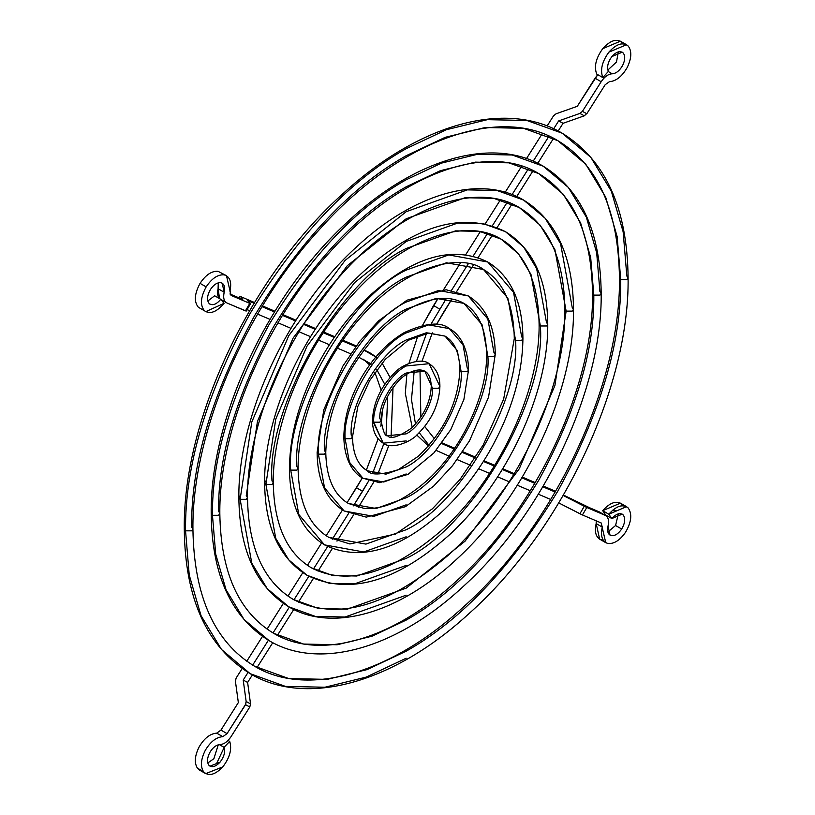 <?xml version="1.0" encoding="UTF-8"?>
<svg xmlns="http://www.w3.org/2000/svg" width="815" height="815" viewBox="0 0 815 815"><rect width="100%" height="100%" fill="white"/><g stroke="black" fill="none" stroke-linecap="round" stroke-linejoin="round"><path stroke-width="1.22" d="M203.098 771.082L197.536 768.331C194.133 763.054 194.673 755.913 199.145 746.897C204.3 738.217 210.148 733.632 216.698 733.143C210.148 733.632 204.3 738.217 199.145 746.897C194.673 755.913 194.133 763.054 197.536 768.331L203.648 771.866C200.246 766.579 200.775 759.437 205.248 750.421C210.402 741.742 216.26 737.157 222.801 736.668L216.698 733.143L220.947 730.097L238.347 702.581L235.403 681.146L236.146 678.049L242.147 668.555L236.146 678.049L235.403 681.146L238.347 702.581L220.947 730.097L227.059 733.622L220.947 730.097L216.698 733.143L222.801 736.668L227.059 733.622L245.57 704.69L246.15 701.491L245.57 704.69L249.797 707.002L250.541 703.895L246.15 701.491L243.206 680.056L247.617 682.43L243.206 680.056L248.045 672.416L243.206 680.056L246.15 701.491L245.417 704.598L227.059 733.622L222.801 736.668C216.26 737.157 210.402 741.742 205.248 750.421C200.775 759.437 200.246 766.579 203.648 771.866L197.536 768.331L199.583 770.114L205.696 773.639L203.648 771.866C208.691 776.573 215.068 774.912 222.78 766.884L205.696 773.639M228.047 740.448L229.708 741.416C232.112 749.209 229.799 757.695 222.78 766.884C229.799 757.695 232.112 749.209 229.708 741.416L224.043 747.324C225.449 751.878 224.105 756.84 219.999 762.208C215.486 766.905 211.768 767.873 208.813 765.122C206.827 762.035 207.142 757.858 209.75 752.591C207.142 757.858 206.827 762.035 208.813 765.122L210.015 766.161L219.999 762.208C224.105 756.84 225.449 751.878 224.043 747.324L219.306 744.584L224.043 747.324L229.708 741.416L228.047 740.448M220.009 744.553C216.189 744.839 212.766 747.518 209.75 752.591C212.766 747.518 216.189 744.839 220.009 744.553C223.962 744.329 227.65 741.691 231.063 736.628L249.797 707.002L231.063 736.628C227.65 741.691 223.962 744.329 220.009 744.553M250.541 303.577L247.617 300.501L254.769 303.557L247.617 300.501L249.797 303.394L231.063 295.397L229.962 291.261C231.888 282.061 229.952 276.591 224.166 274.849C217.85 274.36 211.849 278.373 206.164 286.89L200.062 283.365C194.439 293.746 193.868 301.703 198.351 307.255L204.463 310.78C199.97 305.238 200.541 297.271 206.164 286.89C200.541 297.271 199.97 305.238 204.463 310.78C210.148 314.549 216.698 312.053 224.084 303.302L205.696 311.687M245.417 310.861L249.797 303.394L245.417 310.861L227.059 303.037C223.931 301.367 222.974 297.781 224.196 292.269L218.084 288.744L218.277 282.836L218.084 288.744L224.196 292.269L222.159 283.172L220.814 282.673C217.116 282.397 213.612 284.741 210.29 289.712C213.612 284.741 217.116 282.397 220.814 282.673C224.186 283.691 225.317 286.89 224.196 292.269C222.974 297.781 223.931 301.367 227.059 303.037L246.15 311.045M586.657 113.662L584.284 115.822L586.657 113.662L584.284 115.822L563.063 123.31L558.652 120.936L553.68 128.79L558.652 120.936L579.903 113.417L582.43 111.349L586.657 113.662L582.43 111.349L601.164 81.724C604.577 76.661 608.265 74.022 612.218 73.798C616.12 73.493 619.573 70.742 622.589 65.546C625.176 60.167 625.39 55.991 623.231 53.016L622.222 52.191L611.882 56.561C607.888 62.103 606.706 67.044 608.357 71.404L602.825 77.578C600.003 70.131 602.01 61.665 608.856 52.18L626.531 44.713L628.263 46.119C631.961 51.202 631.594 58.354 627.173 67.563C622.008 76.457 616.099 81.164 609.426 81.683L605.168 84.729L586.81 113.754L605.168 84.729L609.426 81.683C616.099 81.164 622.008 76.457 627.173 67.563C631.594 58.354 631.961 51.202 628.263 46.119C622.925 41.779 616.456 43.796 608.856 52.18C602.01 61.665 600.003 70.131 602.825 77.578L608.357 71.404C606.706 67.044 607.888 62.103 611.882 56.561C616.334 51.661 620.113 50.479 623.231 53.016C625.39 55.991 625.176 60.167 622.589 65.546C619.573 70.742 616.12 73.493 612.218 73.798L608.255 71.516L612.218 73.798C608.265 74.022 604.577 76.661 601.164 81.724L582.43 111.349L579.903 113.417L584.233 115.791L586.657 113.662M626.531 506.665L620.429 503.14L602.692 510.689L608.795 514.214L626.531 506.665L628.171 507.969C632.308 513.888 631.462 521.957 625.625 532.154C631.462 521.957 632.308 513.888 628.171 507.969C622.792 503.752 616.334 505.83 608.795 514.214L611.851 518.554C616.262 513.654 620.032 512.441 623.169 514.907C625.594 518.371 625.095 523.077 621.692 529.037L615.58 525.512L607.837 531.991L615.58 525.512L621.692 529.037C618.33 533.845 614.867 536.046 611.281 535.649C614.867 536.046 618.33 533.845 621.692 529.037C625.095 523.077 625.594 518.371 623.169 514.907L622.222 514.143L611.851 518.554L605.739 515.029L602.692 510.689L608.795 514.214L611.851 518.554L605.739 515.029L602.692 510.689C610.231 502.305 616.69 500.227 622.059 504.444M605.168 515.314C608.296 516.985 609.253 520.571 608.031 526.082L610.068 535.19L611.281 535.649C608 534.559 606.92 531.37 608.031 526.082C609.253 520.571 608.296 516.985 605.168 515.314L586.81 507.49L582.43 514.958L601.164 522.955L602.265 527.091C600.36 536.138 602.204 541.598 607.817 543.462C613.95 544.135 619.889 540.365 625.625 532.154C619.889 540.365 613.95 544.135 607.817 543.462L605.749 542.668L601.164 522.955L582.43 514.958L558.652 502.865L579.903 513.745L584.284 506.278L605.168 515.314L563.44 495.031L581.666 504.373L599.066 511.789L605.677 515.569L599.066 511.789M618.341 51.854L616.476 62.022L607.837 70.039L616.476 62.022L618.341 51.854M626.531 44.713L620.429 41.188L602.754 48.656C595.908 58.14 593.891 66.606 596.712 74.053L602.825 77.578L596.712 74.053C593.891 66.606 595.908 58.14 602.754 48.656C610.354 40.271 616.823 38.254 622.161 42.594M184.282 529.067C182.805 419.134 251.326 274.92 343.726 192.982C418.879 124.012 505.565 99.481 562.207 133.212L526.928 120.488L487.411 119.662L446.335 129.738L406.186 148.666C349.88 180.309 297.872 235.209 250.174 313.368C206.327 393.757 184.791 466.241 185.545 530.83C184.791 466.241 206.327 393.757 250.174 313.368C297.872 235.209 349.88 180.309 406.186 148.666L446.335 129.738L487.411 119.662L526.928 120.488L562.207 133.212L590.865 157.407L611.342 191.219L623.149 231.827L626.837 276.061L628.1 277.823L626.837 279.586L620.724 279.586L617.138 236.574L605.657 197.098L585.751 164.212L557.888 140.689L523.587 128.322L485.159 127.517L445.224 137.317L406.186 155.716C351.438 186.482 300.867 239.865 254.494 315.863C211.859 394.022 190.914 464.509 191.657 527.305L192.921 529.067L191.657 530.83L185.545 530.83L184.282 529.067L185.545 530.83L189.233 575.064L201.04 615.671L221.507 649.484L250.174 673.679L221.507 649.484L201.04 615.671L189.233 575.064L185.545 530.83L191.657 530.83L192.921 529.067C191.933 434.69 243.39 312.339 318.859 230.146C398.229 140.791 498.831 104.33 557.888 140.689L585.751 164.212L605.657 197.098L617.138 236.574L620.724 279.586L619.461 277.823L620.724 279.586C621.458 342.382 600.512 412.869 557.888 491.027C511.504 567.026 460.944 620.409 406.186 651.175C460.944 620.409 511.504 567.026 557.888 491.027C600.512 412.869 621.458 342.382 620.724 279.586L626.837 279.586L628.1 277.823C629.577 387.767 561.056 531.971 468.656 613.909C393.502 682.878 306.817 707.41 250.174 673.679C206.979 646.998 185.015 598.801 184.282 529.067L185.545 527.305M406.186 658.225L366.037 677.153L324.971 687.228L285.454 686.403L250.174 673.679M192.921 529.067C193.95 596.285 214.477 641.996 254.494 666.201L288.795 678.569L327.223 679.374L367.147 669.573L406.186 651.175L367.147 669.573L327.223 679.374L288.795 678.569L254.494 666.201C306.246 697.467 389.438 674.922 462.849 607.511C553.497 527.264 621.01 384.924 619.461 277.823C618.422 210.606 597.904 164.895 557.888 140.689M238.866 497.558C237.817 415.854 287.94 309.15 356.196 247.24C413.276 193.715 479.954 174.094 523.607 200.072L497.058 190.496L467.311 189.875L406.186 211.696L345.061 260.454L288.775 335.658L251.794 422.007L240.13 499.32L251.794 422.007L288.775 335.658L345.061 260.454L406.186 211.696L467.311 189.875L497.058 190.496L523.607 200.072L545.174 218.277L560.588 243.726L572.242 307.571L573.505 309.333L572.242 311.106L566.14 311.106L554.903 249.604L540.06 225.083L519.287 207.55L493.717 198.33L465.059 197.729L406.186 218.756L347.312 265.71L293.084 338.144L257.469 421.324L246.242 495.795L247.505 497.558L246.242 499.32L240.13 499.32L238.866 497.558L240.13 499.32L251.794 563.165L267.198 588.613L288.775 606.818L267.198 588.613L251.794 563.165L240.13 499.32L246.242 499.32L247.505 497.558C246.762 427.172 285.199 335.719 341.566 274.349C400.807 207.642 475.766 180.645 519.287 207.55L540.06 225.083L554.903 249.604L566.14 311.106L564.877 309.333L566.14 311.106L554.903 385.566L519.287 468.747L465.07 541.18L406.186 588.135L465.07 541.18L519.287 468.747L554.903 385.566L566.14 311.106L572.242 311.106L573.505 309.333C574.555 391.037 524.442 497.741 456.176 559.65C399.095 613.175 332.428 632.797 288.775 606.818C256.022 586.535 239.386 550.115 238.866 497.558L240.13 495.795M406.186 595.195L345.061 617.016L315.323 616.395L288.775 606.818M247.505 497.558C248.32 547.599 263.52 581.533 293.094 599.341L318.665 608.561L347.312 609.162L406.186 588.135L347.312 609.162L318.665 608.561L293.094 599.341C336.371 621.448 387.981 606.839 447.914 555.514C515.589 495.612 566.048 389.203 564.877 309.333C564.051 259.292 548.862 225.368 519.287 207.55M290.711 470.112C285.556 407.123 349.054 297.129 406.186 270.101L448.698 254.932L487.839 262.022L513.552 292.371L521.661 336.778L522.924 338.541L521.661 340.303L515.559 340.303L507.877 298.249L483.519 269.5L446.447 262.787L406.186 277.161C352.08 302.752 291.933 406.93 296.823 466.588L298.086 468.35L296.823 470.112L290.711 470.112L289.447 468.35L290.711 470.112L298.82 514.52L324.533 544.878L298.82 514.52L290.711 470.112L296.823 470.112L298.086 468.35C297.567 420.214 323.952 357.388 362.614 315.303C406.125 265.211 461.973 252.67 483.519 269.5L507.877 298.249L515.559 340.303L514.296 338.541L515.559 340.303C520.449 399.961 460.302 504.139 406.186 529.73C460.302 504.139 520.449 399.961 515.559 340.303L521.661 340.303L522.924 338.541C522.435 375.562 511.127 413.47 488.98 452.264C475.502 475.339 459.701 495.306 441.577 512.166C398.158 550.797 359.15 561.708 324.533 544.878C301.458 530.514 289.763 505.005 289.447 468.35C289.936 431.329 301.255 393.421 323.392 354.627C336.88 331.552 352.681 311.585 370.805 294.724C414.214 256.093 453.232 245.183 487.839 262.022L448.698 254.932L406.186 270.101C349.054 297.129 285.556 407.123 290.711 470.112M406.186 536.79L363.684 551.969L324.533 544.878M298.086 468.35C298.708 502.488 308.956 525.502 328.853 537.391L365.935 544.104L406.186 529.73L365.935 544.104L328.853 537.391L349.89 543.972L395.611 534.008L432.419 508.805L459.905 479.617L483.295 444.817L503.66 399.106L514.296 338.541C513.674 304.403 503.415 281.389 483.519 269.5M345.112 438.704C342.382 405.391 375.97 347.21 406.186 332.917L428.67 324.89L449.381 328.639L462.981 344.694L467.27 368.186L468.533 369.949L467.27 371.711L461.158 371.711L457.297 350.572L445.061 336.126L426.418 332.744L406.186 339.967C378.995 352.834 348.759 405.198 351.214 435.179L352.488 436.942L351.214 438.704L345.112 438.704L343.849 436.942L345.112 438.704L349.401 462.197L363.001 478.252L349.401 462.197L345.112 438.704L351.214 438.704L352.488 436.942L357.826 406.461L369.592 380.727L385.251 359.354L408.111 340.324L428.67 333.04L445.061 336.126L457.297 350.572L461.158 371.711L459.894 369.949L461.158 371.711C463.613 401.693 433.386 454.057 406.186 466.924C433.386 454.057 463.613 401.693 461.158 371.711L467.27 371.711L468.533 369.949L463.888 399.523L450.726 429.699L433.886 452.946L408.03 474.371L379.586 482.663L363.001 478.252C354.423 473.882 344.266 461.565 343.849 436.942C344.113 417.433 350.043 397.516 361.646 377.202C373.474 357.214 387.706 342.32 404.352 332.52C425.919 322.76 440.925 321.467 449.381 328.639L428.67 324.89L406.186 332.917C375.97 347.21 342.382 405.391 345.112 438.704M406.186 473.973L383.702 482.001L363.001 478.252M352.488 436.942C352.895 453.996 357.836 465.273 367.321 470.775L385.953 474.147L406.186 466.924L385.953 474.147L367.321 470.775C370.886 475.369 381.186 475.013 398.219 469.705L418.339 456.268C444.379 431.084 458.234 402.315 459.894 369.949C459.487 352.895 454.546 341.617 445.061 336.126M373.739 422.18C372.292 404.485 390.13 373.576 406.186 365.976L429.128 363.704L439.906 386.473L438.633 388.235L432.531 388.235L424.819 371.182L406.186 373.036C393.156 379.199 378.669 404.281 379.851 418.655L381.114 420.418L379.851 422.18L373.739 422.18L372.475 420.418L383.244 443.187L373.739 422.18L379.851 422.18L381.114 420.418C381.573 407.205 386.921 394.582 397.16 382.541C401.836 376.235 415.803 366.556 424.819 371.182L432.531 388.235C433.702 402.61 419.216 427.692 406.186 433.865C419.216 427.692 433.702 402.61 432.531 388.235L438.633 388.235L439.906 386.473C439.102 404.108 431.828 419.868 418.085 433.774C410.974 442.413 390.833 449.819 383.244 443.187C376.082 438.602 372.496 431.013 372.475 420.418C373.27 402.793 380.544 387.023 394.297 373.117C401.408 364.478 421.549 357.072 429.128 363.704L406.186 365.976C390.13 373.576 372.292 404.485 373.739 422.18M406.186 440.915L383.244 443.187M381.114 420.418C383.04 431.502 385.189 436.596 387.563 435.709L406.186 433.865L387.563 435.709C390.436 439.55 398.362 437.064 411.331 428.242C423.851 415.864 430.493 401.938 431.267 386.473C430.952 378.384 428.802 373.29 424.819 371.182M318.39 454.138C314.468 406.247 362.746 322.608 406.186 302.059L438.511 290.527L468.268 295.916L487.828 318.991L493.992 352.752L495.255 354.515L493.992 356.277L487.879 356.277L482.144 324.869L463.949 303.394L436.259 298.382L406.186 309.119C365.772 328.231 320.845 406.053 324.492 450.613L325.766 452.376L324.492 454.138L318.39 454.138L317.127 452.376L318.39 454.138L324.553 487.9L344.103 510.974L324.553 487.9L318.39 454.138L324.492 454.138L325.766 452.376C327.273 411.239 343.798 372.577 375.338 336.391C388.5 322.231 402.101 311.86 416.159 305.258C435.261 296.731 451.194 296.11 463.949 303.394L482.144 324.869L487.879 356.277L486.616 354.515L487.879 356.277C491.537 400.848 446.61 478.66 406.186 497.771C446.61 478.66 491.537 400.848 487.879 356.277L493.992 356.277L495.255 354.515L488.552 397.17L469.522 440.783L452.61 465.579L433.59 486.178L405.371 506.706L366.241 517.138L344.103 510.974C326.326 499.86 317.33 480.33 317.127 452.376L323.83 409.721L342.86 366.108L359.772 341.312L378.792 320.713L407.011 300.185L446.141 289.763L468.268 295.916L438.511 290.527L406.186 302.059C362.746 322.608 314.468 406.247 318.39 454.138M406.186 504.831L373.871 516.374L344.103 510.974M325.766 452.376C326.275 477.814 333.824 494.858 348.423 503.497L376.123 508.509L406.186 497.771L376.123 508.509L348.423 503.497L363.857 508.326C382.663 509.854 403.13 501.113 425.257 482.072C460.587 451.541 487.278 395.846 486.616 354.515C486.107 329.077 478.558 312.033 463.949 303.394M264.63 482.674C263.754 413.674 306.032 323.687 363.643 271.426C416.424 224.533 463.674 211.268 505.392 231.633L482.959 223.534L457.826 223.015L406.186 241.454L354.545 282.642L306.99 346.171L275.755 419.124L265.904 484.436L275.755 419.124L306.99 346.171L354.545 282.642L406.186 241.454L457.826 223.015L482.959 223.534L505.392 231.633L523.607 247.006L536.627 268.512L546.478 322.455L547.741 324.217L546.478 325.98L540.365 325.98L530.952 274.38L518.493 253.822L501.072 239.111L479.617 231.368L455.575 230.869L406.186 248.504C339.804 279.912 266.006 407.724 272.006 480.911L273.269 482.674L272.006 484.436L265.904 484.436L264.63 482.674L265.904 484.436L275.755 538.379L288.765 559.885L306.99 575.268L288.765 559.885L275.755 538.379L265.904 484.436L272.006 484.436L273.269 482.674C272.638 423.627 304.942 346.762 352.294 295.213C402.029 239.182 464.886 216.668 501.072 239.111L518.493 253.822L530.952 274.38L540.365 325.98L539.102 324.217L540.365 325.98C546.366 399.167 472.578 526.979 406.186 558.387C472.578 526.979 546.366 399.167 540.365 325.98L546.478 325.98L547.741 324.217C548.617 393.217 506.349 483.203 448.739 535.465C395.958 582.358 348.708 595.622 306.99 575.268C279.168 557.99 265.048 527.132 264.63 482.674L265.904 480.911M406.186 565.437L354.545 583.876L329.423 583.357L306.99 575.268M273.269 482.674C273.983 524.616 286.666 552.988 311.31 567.78L332.764 575.522L356.797 576.022L406.186 558.387L356.797 576.022L332.764 575.522L311.31 567.78C347.353 586.26 390.528 573.994 440.854 530.973C497.7 480.677 540.101 391.231 539.102 324.217C538.389 282.275 525.716 253.903 501.072 239.111M538.858 173.656C487.452 141.942 399.493 173.758 330.055 251.937C263.999 323.861 218.96 430.992 219.826 513.532C220.753 572.283 238.652 612.187 273.524 633.235C318.573 660.486 391.251 640.855 455.483 581.879C534.803 511.657 593.911 387.033 592.546 293.359C591.619 234.608 573.729 194.714 538.858 173.656L563.226 194.225L580.637 222.984L590.681 257.509L593.809 295.122C594.451 350.043 576.134 411.687 538.858 480.045C498.301 546.508 454.077 593.198 406.186 620.093L372.048 636.189L337.125 644.757L303.516 644.054L273.524 633.235L303.516 644.054L337.125 644.757L372.048 636.189L406.186 620.093C454.077 593.198 498.301 546.508 538.858 480.045C576.134 411.687 594.451 350.043 593.809 295.122L592.546 293.359L593.809 295.122L599.922 295.122L601.185 293.359C602.417 388.694 543.88 513.358 464.163 585.639C397.547 648.108 319.857 670.898 269.205 640.722C231.154 617.189 211.819 574.789 211.197 513.532C209.954 418.197 268.502 293.532 348.209 221.252C414.825 158.793 492.515 135.993 543.177 166.179L512.197 155.003L477.498 154.28L441.445 163.122L406.186 179.748C356.746 207.519 311.086 255.727 269.205 324.35C230.706 394.939 211.798 458.59 212.46 515.294L218.563 515.294L219.826 513.532L218.563 515.294L212.46 515.294L215.69 554.139L226.061 589.785L244.042 619.482L269.205 640.722L244.042 619.482L226.061 589.785L215.69 554.139L212.46 515.294L211.197 513.532L212.46 515.294C211.798 458.59 230.706 394.939 269.205 324.35C311.086 255.727 356.746 207.519 406.186 179.748L441.445 163.122L477.498 154.28L512.197 155.003L543.177 166.179L568.34 187.419L586.321 217.106L596.682 252.762L599.922 291.597L601.185 293.359L599.922 295.122L593.809 295.122L590.681 257.509L580.637 222.984L563.226 194.225L538.858 173.656L508.855 162.837L475.247 162.134L440.324 170.702L406.186 186.798C358.305 213.703 314.081 260.382 273.514 326.846C236.238 395.204 217.921 456.848 218.563 511.769M211.197 513.532L212.46 511.769M558.183 131.011L563.063 123.31L558.183 131.011M420.856 417.107L419.99 369.837L420.856 417.107M414.254 370.631L411.463 399.462L415.507 424.034L411.463 399.462L414.254 370.631M421.956 361.34L432.317 332.856L421.956 361.34M426.561 333.315L416.445 361.361L426.561 333.315M443.666 312.084L451.918 299.034L436.483 324.462L443.666 312.084M446.396 298.412L430.972 324.238L446.396 298.412M419.205 432.673L429.036 445.377L419.205 432.673M434.385 438.735L424.727 426.469L434.385 438.735M454.902 449.279L441.587 443.523L454.902 449.279M436.117 450.389L449.788 456.441L436.117 450.389M456.828 291.271L473.393 265.079L456.828 291.271M468.299 263.785L451.571 290.232L468.299 263.785M487.553 233.345L473.189 256.053L487.553 233.345M478.15 257.56L492.423 234.995L478.15 257.56M457.184 459.599L470.52 465.284L457.184 459.599M475.359 457.999L462.237 452.406L475.359 457.999M494.257 466.058L483.407 461.433L494.257 466.058M478.619 468.737L489.571 473.403L478.619 468.737M497.119 227.558L512.085 203.903L497.119 227.558M507.358 202.028L492.331 225.786L507.358 202.028M537.778 163.285L553.558 138.336L537.778 163.285M549.025 136.156L533.193 161.176L549.025 136.156M528.517 168.573L512.075 194.571L528.517 168.573M516.751 196.527L533.132 170.63L516.751 196.527M497.639 476.846L509.253 481.797L497.639 476.846M513.827 474.401L502.295 469.481L513.827 474.401M538.358 494.206L550.767 499.503L538.358 494.206M555.188 492.046L542.821 486.769L555.188 492.046M442.066 442.881L454.638 448.24L442.066 442.881M462.726 451.693L475.817 457.276L462.726 451.693M483.865 460.709L494.705 465.334L483.865 460.709M502.743 468.757L514.275 473.668L502.743 468.757M522.293 477.091L535.241 482.612L522.293 477.091M543.259 486.035L555.626 491.302L543.259 486.035M428.496 445.988L416.74 434.996L428.496 445.988M412.227 427.427L405.32 393.37L406.868 374.146L405.32 393.37L412.227 427.427M408.967 363.347L417.922 335.637L408.967 363.347M422.567 325.287L437.849 298.748L433.549 305.544L439.662 309.068L433.549 305.544L422.567 325.287M443.554 289.722L460.607 262.766L443.554 289.722M465.773 254.606L480.28 231.664L465.773 254.606M485.231 223.84L500.369 199.899L485.231 223.84M505.198 192.258L521.732 166.107L505.198 192.258M526.49 158.589L542.393 133.456L526.49 158.589M547.11 125.999L553.497 115.893L556.034 113.815L577.285 106.307L595.062 78.199L601.164 81.724L595.062 78.199L597.792 74.674L577.285 106.307L556.034 113.815L553.497 115.893L547.11 125.999M601.715 539.927C596.101 538.073 594.247 532.613 596.162 523.566L596.213 520.836L596.162 523.566L602.265 527.091L596.162 523.566L599.646 539.143L605.749 542.668M530.32 490.783L517.301 485.231L530.32 490.783M521.855 477.824L534.813 483.356L521.855 477.824M563.063 495.398L584.284 506.278L563.063 495.398M612.676 510.18L616.109 510.618M618.341 513.807L615.58 525.512L618.341 513.807M603.946 78.148L603.314 78.159M579.903 513.745L582.43 514.958L586.81 507.49L584.284 506.278L579.903 513.745M579.903 113.417L558.652 120.936L563.063 123.31L584.284 115.822L579.903 113.417M247.617 682.43L252.375 674.912L247.617 682.43L250.541 703.895L247.617 682.43M247.057 309.608L249.604 310.698L247.057 309.608M387.706 396.222L386.055 434.629L387.706 396.222M391.098 436.932L393.013 387.655L391.057 437.074M383.906 443.554L372.75 473.046L383.906 443.554M377.885 473.943L388.898 445.306L377.885 473.943M358.315 507.409L373.728 482.113L358.315 507.409M368.737 480.85L353.384 505.871L362.604 491.282L356.501 487.757L362.339 477.855L347.068 502.672L356.501 487.757L362.604 491.282L368.737 480.85M390.1 377.477L382.041 363.042L390.1 377.477M376.825 369.725L384.782 384.344L376.825 369.725M370.611 363.602L358.722 357.225L371.253 364.111M376.591 357.428L363.887 350.083L370.805 353.333L375.939 356.878M348.688 513.287L332.296 539.204L348.688 513.287M336.982 541.14L353.486 515.039L336.982 541.14M318.023 571.121L332.265 548.597L318.023 571.121M327.65 546.549L313.469 568.972L327.65 546.549M355.707 346.599L342.351 340.904L355.707 346.599M337.491 348.168L350.623 353.771L337.491 348.168M318.573 340.099L329.433 344.735L318.573 340.099M334.252 337.441L323.28 332.764L334.252 337.441M308.844 576.297L293.95 599.83L308.844 576.297M298.412 602.132L313.347 578.507L298.412 602.132M268.39 640.244L252.66 665.121L268.39 640.244M257 667.597L272.77 642.678L257 667.597M277.406 635.343L293.767 609.477L277.406 635.343M289.325 607.144L273.015 632.939L289.325 607.144M315.201 329.321L303.588 324.37L315.201 329.321M298.993 331.756L310.535 336.677L298.993 331.756M274.472 311.951L262.063 306.664L274.472 311.951M257.622 314.111L269.989 319.388L257.622 314.111M278.007 322.801L290.965 328.333L278.007 322.801M295.529 320.937L282.51 315.385L295.529 320.937M246.201 701.521L250.541 703.895L249.797 707.002L245.57 704.69L246.201 701.521M370.805 353.333L367.667 351.713M364.111 349.798L366.607 351.245L364.111 349.798M209.292 303.679C212.613 305.88 216.444 304.423 220.763 299.309L224.084 303.302L220.763 299.309C216.444 304.423 212.613 305.88 209.292 303.679C206.664 300.44 207 295.784 210.29 289.712C207 295.784 206.664 300.44 209.292 303.679L210.015 304.209M246.772 661.25L262.461 636.434L246.772 661.25M267.086 629.129L283.355 603.406L267.086 629.129M287.98 596.101L302.813 572.65L287.98 596.101M307.428 565.345L321.548 543.024L307.428 565.345M326.163 535.72L342.453 509.976L326.163 535.72M366.332 470.163L378.129 438.816L366.332 470.163M381.277 423.688L382.581 409.517L380.849 426.367M381.155 390.171L374.91 372.414L381.155 390.171M369.643 364.926L363.337 359.201L369.643 364.926M240.557 296.568L254.474 302.508L240.557 296.568L242.727 299.451L229.901 293.981L242.727 299.451L240.557 296.568L239.814 296.385L238.938 297.842L239.814 296.385M262.501 305.931L274.92 311.228L262.501 305.931M282.958 314.651L295.988 320.203L282.958 314.651M304.046 323.647L315.68 328.598L304.046 323.647M323.749 332.051L334.741 336.727L323.749 332.051M342.85 340.191L356.226 345.896L342.85 340.191M226.478 275.684L218.063 271.324C211.737 270.835 205.737 274.849 200.062 283.365L206.164 286.89C211.849 278.373 217.85 274.36 224.166 274.849L226.478 275.684L231.063 295.397L249.797 303.394M220.926 299.502L220.947 299.512C217.819 297.842 216.871 294.256 218.084 288.744L219.581 298.626M227.059 303.037L220.437 299.258M220.763 299.309L214.651 295.774L207.784 301.02L214.651 295.774L220.763 299.309M218.277 744.778L213.887 758.684L207.784 762.972L213.887 758.684L218.277 744.778M224.41 746.937L216.668 763.36M198.351 307.255C193.868 301.703 194.439 293.746 200.062 283.365C205.737 274.849 211.737 270.835 218.063 271.324M543.177 166.179C581.217 189.701 600.553 232.102 601.185 293.359M505.392 231.633C533.204 248.901 547.323 279.759 547.741 324.217M468.268 295.916C486.046 307.031 495.041 326.571 495.255 354.515M429.128 363.704C436.29 368.288 439.886 375.878 439.906 386.473M449.381 328.639C457.949 333.009 468.105 345.336 468.533 369.949M487.839 262.022C510.913 276.377 522.609 301.886 522.924 338.541M523.607 200.072C556.36 220.356 572.996 256.786 573.505 309.333M562.207 133.212C605.402 159.893 627.356 208.1 628.1 277.823M246.191 311.106L250.572 303.638M238.887 297.811L239.773 296.324"/></g></svg>
